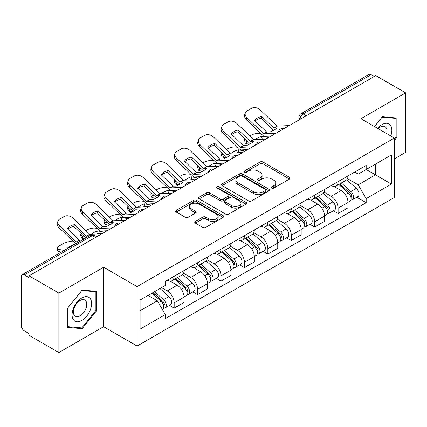 <?xml version="1.0" encoding="UTF-8"?>
<svg xmlns="http://www.w3.org/2000/svg" width="427" height="427" viewBox="0 0 427 427"><rect width="100%" height="100%" fill="white"/><g stroke="black" fill="none" stroke-linecap="round" stroke-linejoin="round"><path stroke-width="0.64" d="M271.785 188.061A1.457 0.843 0 0 0 273.851 188.061L289.506 179.025A2.082 1.201 0 0 0 290.114 178.171A2.082 1.201 0 0 0 289.506 177.322L262.984 162.009A2.082 1.201 0 0 0 260.038 162.009L244.383 171.046A1.457 0.843 0 0 0 243.956 171.643A1.457 0.843 0 0 0 244.383 172.241A1.457 0.843 0 0 0 246.443 172.241L248.471 171.067A6.667 3.848 0 0 1 257.897 171.067L260.112 172.348A6.667 3.848 0 0 1 262.066 175.07A6.667 3.848 0 0 1 260.112 177.792L258.084 178.961A1.457 0.843 0 0 0 257.657 179.553A1.457 0.843 0 0 0 258.084 180.151A1.457 0.843 0 0 0 260.144 180.151L262.173 178.982A6.667 3.848 0 0 1 271.604 178.982L273.814 180.258A6.667 3.848 0 0 1 275.767 182.98A6.667 3.848 0 0 1 273.814 185.702L271.785 186.871A1.457 0.843 0 0 0 271.358 187.469A1.457 0.843 0 0 0 271.785 188.061L271.785 186.871M195.347 221.389A2.082 1.201 0 0 0 194.739 222.237A2.082 1.201 0 0 0 195.347 223.091L202.793 227.388A2.082 1.201 0 0 0 205.739 227.388L223.124 217.348A2.082 1.201 0 0 0 223.737 216.5A2.082 1.201 0 0 0 223.124 215.646L196.601 200.332A2.082 1.201 0 0 0 193.655 200.332L176.266 210.372A2.082 1.201 0 0 0 175.657 211.221A2.082 1.201 0 0 0 176.266 212.075L185.254 217.263A2.082 1.201 0 0 0 188.206 217.263L195.646 212.966A2.082 1.201 0 0 0 196.255 212.118A2.082 1.201 0 0 0 195.646 211.264L191.189 208.691A5.572 3.219 0 0 1 189.556 206.417A5.572 3.219 0 0 1 192.993 203.444A5.572 3.219 0 0 1 199.073 204.143L216.532 214.221A5.572 3.219 0 0 1 218.165 216.5A5.572 3.219 0 0 1 214.722 219.473A5.572 3.219 0 0 1 208.648 218.773L205.739 217.092A2.082 1.201 0 0 0 202.793 217.092L195.347 221.389L195.347 223.091M137.088 286.581L103.617 267.254L58.878 293.082L29.004 275.831L375.776 75.627L405.65 92.872L360.916 118.701L394.393 138.028L137.088 286.581L137.088 346.035L394.393 197.487L394.393 138.028M248.615 200.93A2.082 1.201 0 0 0 251.562 200.93L268.951 190.89A2.082 1.201 0 0 0 269.56 190.042A2.082 1.201 0 0 0 268.951 189.188L242.429 173.874A2.082 1.201 0 0 0 239.483 173.874L222.093 183.914A2.082 1.201 0 0 0 221.485 184.768A2.082 1.201 0 0 0 222.093 185.617L248.615 200.93M217.594 188.376A1.457 0.843 0 0 1 219.072 188.585L219.072 186.85L246.037 202.419A2.082 1.201 0 0 1 246.651 203.268A2.082 1.201 0 0 1 246.037 204.122L228.653 214.157A2.082 1.201 0 0 1 225.702 214.157L199.179 198.843L199.179 197.146A2.082 1.201 0 0 0 198.571 197.995A2.082 1.201 0 0 0 199.179 198.843M199.179 197.146L206.62 192.849A2.082 1.201 0 0 1 209.572 192.849L220.327 199.057A2.082 1.201 0 0 0 223.273 199.057L228.21 196.207A2.082 1.201 0 0 0 228.819 195.358A2.082 1.201 0 0 0 228.21 194.509L217.012 188.04A1.457 0.843 0 0 1 216.585 187.448A1.457 0.843 0 0 1 217.482 186.668A1.457 0.843 0 0 1 219.072 186.85M58.878 293.082L58.878 352.537L29.004 335.291L29.004 333.556L24.355 330.872M394.393 158.828L405.65 152.332L405.65 92.872M58.878 352.537L103.617 326.708L137.088 346.035M24.35 274.881A4.243 2.45 -120 0 0 22.231 274.668A4.243 2.45 -120 0 0 21.35 276.616L21.35 325.668A4.243 2.45 -120 0 0 24.35 330.872M29.004 275.831L29.004 277.566L24.355 274.881L92.355 235.619L95.509 237.439M306.271 115.754L303.122 113.934A4.243 2.45 60 0 0 300.998 113.726L369.003 74.463A4.243 2.45 60 0 1 371.122 74.672L303.122 113.934A4.243 2.45 120 0 0 300.117 119.133L300.117 119.309M374.276 76.492L371.122 74.672M338.099 181.624A9.768 5.636 60 0 1 336.076 186.007L345.982 180.29A9.768 5.636 -120 0 0 348.005 175.903M324.034 192.139L331.192 196.271A9.768 5.636 60 0 1 338.099 208.232L348.005 202.51A9.768 5.636 -120 0 0 341.098 190.549L334.01 186.455M348.005 202.51L348.005 207.8L338.099 213.521L333.348 210.778M336.076 186.007A9.768 5.636 60 0 1 331.267 185.569M338.099 208.232L338.099 213.521M314.678 195.144A9.768 5.636 60 0 1 312.655 199.526L322.566 193.81A9.768 5.636 -120 0 0 324.584 189.423M309.927 224.298L314.678 227.041L324.584 221.319L324.584 216.03A9.768 5.636 -120 0 0 317.683 204.074L310.589 199.975M312.655 199.526A9.768 5.636 60 0 1 307.851 199.089M300.619 205.659L307.771 209.79A9.768 5.636 60 0 1 314.678 221.752L314.678 227.041M291.262 208.664A9.768 5.636 60 0 1 289.239 213.046L299.146 207.33A9.768 5.636 -120 0 0 301.168 202.942M286.512 237.818L291.262 240.561L301.168 234.839L301.168 229.55A9.768 5.636 -120 0 0 294.262 217.594L287.174 213.5M289.239 213.046A9.768 5.636 60 0 1 284.43 212.609M277.198 219.179L284.355 223.31A9.768 5.636 60 0 1 291.262 235.272L291.262 240.561M267.841 222.184A9.768 5.636 60 0 1 265.818 226.572L275.73 220.85A9.768 5.636 -120 0 0 277.747 216.468M263.091 251.338L267.841 254.081L277.747 248.359L277.747 243.075A9.768 5.636 -120 0 0 270.846 231.114L263.753 227.02M265.818 226.572A9.768 5.636 60 0 1 261.014 226.129M253.782 232.699L260.934 236.83A9.768 5.636 60 0 1 267.841 248.792L267.841 254.081M244.425 235.704A9.768 5.636 60 0 1 242.403 240.091L252.309 234.37A9.768 5.636 -120 0 0 254.332 229.988M239.675 264.857L244.425 267.601L254.332 261.879L254.332 256.595A9.768 5.636 -120 0 0 247.425 244.634L240.337 240.54M242.403 240.091A9.768 5.636 60 0 1 237.593 239.648M230.361 246.224L237.519 250.355A9.768 5.636 60 0 1 244.425 262.311L244.425 267.601M221.005 249.224A9.768 5.636 60 0 1 218.982 253.611L228.893 247.89A9.768 5.636 -120 0 0 230.911 243.507M216.254 278.377L221.005 281.121L230.911 275.399L230.911 270.115A9.768 5.636 -120 0 0 224.01 258.154L216.916 254.06M218.982 253.611A9.768 5.636 60 0 1 214.178 253.168M206.946 259.744L214.098 263.875A9.768 5.636 60 0 1 221.005 275.831L221.005 281.121M197.589 262.749A9.768 5.636 60 0 1 195.566 267.131L205.472 261.409A9.768 5.636 -120 0 0 207.495 257.027M192.839 291.897L197.589 294.641L207.495 288.919L207.495 283.635A9.768 5.636 -120 0 0 200.589 271.673L193.5 267.58M195.566 267.131A9.768 5.636 60 0 1 190.757 266.688M183.525 273.264L190.682 277.395A9.768 5.636 60 0 1 197.589 289.357L197.589 294.641M174.168 276.269A9.768 5.636 60 0 1 172.145 280.651L182.057 274.929A9.768 5.636 -120 0 0 184.074 270.547M184.08 297.155A9.768 5.636 -120 0 0 177.173 285.193L170.079 281.099M184.074 302.444L184.074 297.155L174.168 302.876L174.168 308.161L184.08 302.444M172.145 280.651A9.768 5.636 60 0 1 167.341 280.208M169.418 305.417L174.168 308.161M177.173 285.193L167.267 290.915A9.768 5.636 60 0 1 174.168 302.876M161.561 287.622L167.261 290.915M354.688 172.049L358.21 174.083L391.388 154.932L375.477 164.117L375.477 174.862L358.21 184.832L347.455 178.619M140.093 310.76L157.355 300.795L165.313 314.576L140.093 329.137L140.093 300.016L165.313 285.455L165.313 281.382L366.169 165.414L366.169 169.492L391.388 184.053L366.169 198.614L358.21 184.832M391.388 154.932L391.388 184.053M165.313 314.576L165.313 318.649L366.169 202.686L366.169 198.614M394.393 140.414L396.87 137.329L396.87 118.017L382.384 116.72L374.49 126.541M103.617 267.254L103.617 326.708M67.663 327.397L82.149 328.689L96.635 310.669L96.635 291.353L82.149 290.061L67.663 308.08L67.663 327.397M157.355 300.795L148.046 295.42M356.764 197.258L366.169 202.686M396.117 136.896L396.87 137.329M80.618 327.808L82.149 328.689M95.883 310.237L96.635 310.669M272.373 188.27L273.814 187.437A6.667 3.848 0 0 0 275.767 184.715L275.767 182.98M262.066 175.07L262.066 176.799A6.667 3.848 0 0 1 260.112 179.521L258.666 180.354M289.479 179.041L262.984 163.744A2.082 1.201 0 0 0 260.038 163.744L244.965 172.444M268.925 190.906L242.429 175.609A2.082 1.201 0 0 0 239.483 175.609L222.12 185.633M265.268 190.634A1.457 0.843 0 0 0 265.695 190.042A1.457 0.843 0 0 0 265.268 189.444L241.986 176.004A1.457 0.843 0 0 0 239.921 176.004L237.786 177.237A6.667 3.848 0 0 0 235.832 179.959A6.667 3.848 0 0 0 237.786 182.681L253.702 191.867A6.667 3.848 0 0 0 263.133 191.867L265.268 190.634L265.268 192.369A1.457 0.843 0 0 0 265.695 191.776L265.695 190.042M235.832 179.959L235.832 181.694A6.667 3.848 0 0 0 237.786 184.416L237.786 182.681M265.268 192.369L263.133 193.602A6.667 3.848 0 0 1 253.702 193.602L237.786 184.416M199.206 198.859L206.62 194.579L206.62 192.849M228.819 195.358L228.819 197.093A2.082 1.201 0 0 1 228.21 197.941L223.273 200.791A2.082 1.201 0 0 1 220.327 200.791L209.572 194.579A2.082 1.201 0 0 0 206.62 194.579M219.072 188.585L246.011 204.138M231.487 205.504A5.572 3.219 0 0 0 237.561 206.198A5.572 3.219 0 0 0 241.004 203.225A5.572 3.219 0 0 0 239.371 200.952L233.217 197.397A2.082 1.201 0 0 0 230.27 197.397L225.333 200.247A2.082 1.201 0 0 0 224.725 201.101A2.082 1.201 0 0 0 225.333 201.95L231.487 205.504L231.487 207.234A5.572 3.219 0 0 0 237.561 207.933A5.572 3.219 0 0 0 241.004 204.96L241.004 203.225M224.725 201.101L224.725 202.836A2.082 1.201 0 0 0 225.333 203.684L225.333 201.95M231.487 207.234L225.333 203.684M218.165 216.5L218.165 218.229A5.572 3.219 0 0 1 214.722 221.202A5.572 3.219 0 0 1 208.648 220.508L205.739 218.827A2.082 1.201 0 0 0 202.793 218.827L195.379 223.107M189.556 206.417L189.556 208.152A5.572 3.219 0 0 0 191.189 210.426L191.189 208.691M195.619 212.982L191.189 210.426M223.097 217.364L196.601 202.067A2.082 1.201 0 0 0 193.655 202.067L176.298 212.091M264.537 139.175L262.125 138.716L261.505 136.224L268.503 137.558M249.784 135.919L250.804 135.327A6.368 2.322 -13.9 0 1 259.579 133.544L261.276 133.87M245.087 138.86A6.368 2.322 -13.9 0 0 244.543 140.195A6.368 2.322 -13.9 0 0 246.219 141.257L246.838 143.755A6.368 2.322 166.1 0 1 245.157 142.687L244.543 140.195M247.916 141.583L246.219 141.257M261.505 136.224A13.162 4.798 -13.9 0 0 255.175 139.608M249.341 144.235L246.838 143.755M262.125 138.716A13.162 4.798 -13.9 0 0 260.481 139.367M338.776 184.448L348.315 192.967A5.305 3.064 60 0 1 349.985 201.17L348.005 202.313M339.027 184.672L343.522 187.266M339.737 183.893L350.353 193.367A2.546 1.473 60 0 1 351.154 197.306A2.546 1.473 60 0 1 350.925 197.402M341.328 182.975L350.871 191.493A5.305 3.064 60 0 1 352.537 199.697A5.305 3.064 60 0 1 350.93 199.868M346.649 179.783L356.273 188.371A5.305 3.064 60 0 1 357.938 196.58L352.537 199.697M261.826 116.528A13.162 9.618 -160.8 0 0 254.77 120.601L266.715 132.092L270.077 131.986A13.162 3.074 -20.2 0 0 274.219 129.92A13.162 3.074 -20.2 0 0 277.134 127.913L273.771 128.02L261.826 116.528L261.207 118.306L273.056 129.728A3.186 1.836 -120 0 0 273.686 130.219M275.863 133.315L263.715 133.827L246.838 117.585L246.219 119.363A6.368 4.654 -160.8 0 1 244.708 114.671L245.328 112.893A6.368 4.654 19.2 0 0 246.838 117.585M271.038 136.096L264.783 136.384A3.186 1.836 60 0 1 263.715 136.08A3.186 1.836 60 0 1 263 135.535L246.219 119.363M289.223 125.597L277.075 126.114L260.198 109.872A6.368 4.654 19.2 0 0 251.423 108.357L247.068 110.871A6.368 4.654 19.2 0 0 245.328 112.893M255.239 121.049A13.162 9.618 -160.8 0 1 261.207 118.306M241.122 152.701L238.709 152.236L238.09 149.744L245.087 151.078M226.363 149.439L227.388 148.852A6.368 2.322 -13.9 0 1 236.163 147.064L237.855 147.39M221.672 152.38A6.368 2.322 -13.9 0 0 221.122 153.715A6.368 2.322 -13.9 0 0 222.798 154.782L223.417 157.275A6.368 2.322 166.1 0 1 221.741 156.207L221.122 153.715M224.495 155.102L222.798 154.782M238.09 149.744A13.162 4.798 -13.9 0 0 231.76 153.133M225.926 157.755L223.417 157.275M238.709 152.236A13.162 4.798 -13.9 0 0 237.065 152.887M315.356 197.968L324.899 206.487A5.305 3.064 60 0 1 326.564 214.69L324.584 215.832M315.606 198.197L320.101 200.786M316.316 197.413L326.938 206.887A2.546 1.473 60 0 1 327.739 210.826A2.546 1.473 60 0 1 327.504 210.922M317.907 196.495L327.45 205.013A5.305 3.064 60 0 1 329.116 213.217A5.305 3.064 60 0 1 327.514 213.388M323.228 193.303L332.857 201.891A5.305 3.064 60 0 1 334.522 210.1L329.116 213.217M217.701 166.22L215.288 165.756L214.669 163.263L221.666 164.603M202.948 162.959L203.967 162.372A6.368 2.322 -13.9 0 1 212.742 160.584L214.439 160.91M198.251 165.9A6.368 2.322 -13.9 0 0 197.706 167.235A6.368 2.322 -13.9 0 0 199.382 168.302L200.001 170.795A6.368 2.322 166.1 0 1 198.32 169.727L197.706 167.235M201.08 168.622L199.382 168.302M214.669 163.263A13.162 4.798 -13.9 0 0 208.339 166.653M202.505 171.275L200.001 170.795M215.288 165.756A13.162 4.798 -13.9 0 0 213.644 166.407M291.94 211.488L301.478 220.006A5.305 3.064 60 0 1 303.149 228.21L301.168 229.358M292.191 211.717L296.685 214.311M292.901 210.933L303.517 220.407A2.546 1.473 60 0 1 304.318 224.351A2.546 1.473 60 0 1 304.088 224.442M294.491 210.015L304.035 218.533A5.305 3.064 60 0 1 305.7 226.737A5.305 3.064 60 0 1 304.093 226.908M299.813 206.823L309.436 215.411A5.305 3.064 60 0 1 311.102 223.62L305.7 226.737M390.78 135.946A13.797 7.969 120 0 0 390.534 125.351A13.797 7.969 120 0 0 377.66 128.372M386.654 133.56A9.447 5.455 120 0 0 386.088 127.641A9.447 5.455 120 0 0 385.026 126.654A9.447 5.455 120 0 0 378.231 128.698M374.522 126.557L382.08 117.147L396.117 118.402L396.117 137.115L394.393 139.266M395.188 117.863L396.117 118.402M90.3 298.686A13.797 7.969 120 0 0 76.967 302.263A13.797 7.969 120 0 0 73.396 319.716A13.797 7.969 120 0 0 86.724 316.14A13.797 7.969 120 0 0 90.3 298.686M85.854 300.976A9.447 5.455 120 0 0 84.792 299.994A9.447 5.455 120 0 0 76.006 304.403A9.447 5.455 120 0 0 74.287 315.372A9.447 5.455 120 0 0 75.349 316.359A9.447 5.455 120 0 0 84.135 311.945A9.447 5.455 120 0 0 85.854 300.976M81.845 327.915L67.813 326.66L67.813 307.947L81.845 290.488L95.883 291.742L95.883 310.456L81.845 327.915M94.954 291.203L95.883 291.742M238.405 130.048A13.162 9.618 -160.8 0 0 231.349 134.121L243.299 145.612L246.662 145.506A13.162 3.074 -20.2 0 0 250.798 143.44A13.162 3.074 -20.2 0 0 253.718 141.433L250.355 141.54L238.405 130.048L237.786 131.826L249.64 143.248A3.186 1.836 -120 0 0 250.265 143.739M252.442 146.835L240.294 147.347L223.417 131.105L222.798 132.882A6.368 4.654 -160.8 0 1 221.287 128.191L221.907 126.413A6.368 4.654 19.2 0 0 223.417 131.105M247.623 149.615L241.367 149.904A3.186 1.836 60 0 1 240.294 149.599A3.186 1.836 60 0 1 239.584 149.055L222.798 132.882M265.802 139.117L253.654 139.634L236.777 123.392A6.368 4.654 19.2 0 0 228.007 121.876L223.652 124.39A6.368 4.654 19.2 0 0 221.907 126.413M231.818 134.569A13.162 9.618 -160.8 0 1 237.786 131.826M214.989 143.568A13.162 9.618 -160.8 0 0 207.933 147.641L219.782 159.063L223.241 159.025A13.162 3.074 -20.2 0 0 227.383 156.96A13.162 3.074 -20.2 0 0 230.297 154.953L226.934 155.06L214.989 143.568L214.37 145.345L226.219 156.768A3.186 1.836 -120 0 0 226.849 157.259M229.027 160.355L216.879 160.867L200.001 144.625L199.382 146.402A6.368 4.654 -160.8 0 1 197.872 141.711L198.491 139.933A6.368 4.654 19.2 0 0 200.001 144.625M224.202 163.135L217.946 163.424A3.186 1.836 60 0 1 216.879 163.119A3.186 1.836 60 0 1 216.163 162.575L199.382 146.402M242.387 152.642L230.238 153.154L213.361 136.912A6.368 4.654 19.2 0 0 204.586 135.396L200.231 137.91A6.368 4.654 19.2 0 0 198.491 139.933M208.403 148.094A13.162 9.618 -160.8 0 1 214.37 145.345M194.285 179.74L191.872 179.276L191.253 176.783L198.251 178.123M179.527 176.479L180.552 175.892A6.368 2.322 -13.9 0 1 189.326 174.109L191.018 174.429M174.835 179.425A6.368 2.322 -13.9 0 0 174.285 180.754A6.368 2.322 -13.9 0 0 175.961 181.822L176.581 184.315A6.368 2.322 166.1 0 1 174.905 183.247L174.285 180.754M177.659 182.142L175.961 181.822M191.253 176.783A13.162 4.798 -13.9 0 0 184.923 180.173M179.089 184.795L176.581 184.315M191.872 179.276A13.162 4.798 -13.9 0 0 190.228 179.927M268.519 225.013L278.062 233.526A5.305 3.064 60 0 1 279.728 241.73L277.747 242.878M268.77 225.237L273.264 227.831M269.48 224.453L280.101 233.932A2.546 1.473 60 0 1 280.902 237.871A2.546 1.473 60 0 1 280.667 237.962M271.07 223.534L280.614 232.053A5.305 3.064 60 0 1 282.279 240.257A5.305 3.064 60 0 1 280.678 240.428M276.392 220.343L286.021 228.931A5.305 3.064 60 0 1 287.686 237.14L282.279 240.257M170.864 193.26L168.451 192.796L167.832 190.303L174.83 191.643M156.111 189.999L157.131 189.412A6.368 2.322 -13.9 0 1 165.906 187.629L167.603 187.949M151.414 192.945A6.368 2.322 -13.9 0 0 150.87 194.274A6.368 2.322 -13.9 0 0 152.546 195.342L153.165 197.834A6.368 2.322 166.1 0 1 151.484 196.767L150.87 194.274M154.243 195.667L152.546 195.342M167.832 190.303A13.162 4.798 -13.9 0 0 161.502 193.693M155.668 198.315L153.165 197.834M168.451 192.796A13.162 4.798 -13.9 0 0 166.808 193.447M245.103 238.533L254.641 247.046A5.305 3.064 60 0 1 256.312 255.255L254.332 256.397M245.354 238.757L249.848 241.351M246.064 237.972L256.68 247.452A2.546 1.473 60 0 1 257.481 251.391A2.546 1.473 60 0 1 257.251 251.482M247.655 237.06L257.198 245.573A5.305 3.064 60 0 1 258.863 253.782A5.305 3.064 60 0 1 257.257 253.948M252.976 233.863L262.6 242.451A5.305 3.064 60 0 1 264.265 250.66L258.863 253.782M147.448 206.78L145.036 206.316L144.417 203.823L151.414 205.163M132.69 203.519L133.715 202.932A6.368 2.322 -13.9 0 1 142.49 201.149L144.182 201.475M127.999 206.465A6.368 2.322 -13.9 0 0 127.449 207.794A6.368 2.322 -13.9 0 0 129.125 208.862L129.744 211.354A6.368 2.322 166.1 0 1 128.068 210.292L127.449 207.794M130.822 209.187L129.125 208.862M144.417 203.823A13.162 4.798 -13.9 0 0 138.086 207.212M132.253 211.835L129.744 211.354M145.036 206.316A13.162 4.798 -13.9 0 0 143.392 206.967M221.682 252.053L231.226 260.566A5.305 3.064 60 0 1 232.891 268.775L230.911 269.917M221.933 252.277L226.427 254.871M222.643 251.498L233.265 260.972A2.546 1.473 60 0 1 234.065 264.911A2.546 1.473 60 0 1 233.831 265.002M224.234 250.58L233.777 259.093A5.305 3.064 60 0 1 235.442 267.302A5.305 3.064 60 0 1 233.841 267.473M229.555 247.382L239.184 255.97A5.305 3.064 60 0 1 240.849 264.18L235.442 267.302M191.568 157.088A13.162 9.618 -160.8 0 0 184.512 161.16L196.367 172.583L199.825 172.545A13.162 3.074 -20.2 0 0 203.962 170.48A13.162 3.074 -20.2 0 0 206.881 168.473L203.519 168.58L191.568 157.088L190.949 158.865L202.804 170.288A3.186 1.836 -120 0 0 203.428 170.784M205.606 173.874L193.458 174.387L176.581 158.145L175.961 159.928A6.368 4.654 -160.8 0 1 174.451 155.236L175.07 153.453A6.368 4.654 19.2 0 0 176.581 158.145M200.786 176.655L194.531 176.943A3.186 1.836 60 0 1 193.458 176.639A3.186 1.836 60 0 1 192.748 176.095L175.961 159.928M218.966 166.162L206.817 166.674L189.94 150.432A6.368 4.654 19.2 0 0 181.171 148.916L176.815 151.43A6.368 4.654 19.2 0 0 175.07 153.453M184.982 161.614A13.162 9.618 -160.8 0 1 190.949 158.865M168.153 170.608A13.162 9.618 -160.8 0 0 161.096 174.68L172.946 186.103L176.404 186.065A13.162 3.074 -20.2 0 0 180.546 184A13.162 3.074 -20.2 0 0 183.461 181.993L180.002 182.03L168.153 170.608L167.533 172.391L179.383 183.807A3.186 1.836 -120 0 0 180.013 184.304M182.19 187.394L170.042 187.907L153.165 171.665L152.546 173.447A6.368 4.654 -160.8 0 1 151.035 168.756L151.654 166.973A6.368 4.654 19.2 0 0 153.165 171.665M177.365 190.175L171.11 190.469A3.186 1.836 60 0 1 170.042 190.159A3.186 1.836 60 0 1 169.327 189.615L152.546 173.447M195.55 179.682L183.402 180.194L166.525 163.952A6.368 4.654 19.2 0 0 157.75 162.436L153.394 164.95A6.368 4.654 19.2 0 0 151.654 166.973M161.566 175.134A13.162 9.618 -160.8 0 1 167.533 172.391M144.732 184.128A13.162 9.618 -160.8 0 0 137.675 188.2L149.626 199.697L152.989 199.585A13.162 3.074 -20.2 0 0 157.125 197.52A13.162 3.074 -20.2 0 0 160.045 195.513L156.586 195.55L144.732 184.128L144.112 185.91L155.967 197.327A3.186 1.836 -120 0 0 156.592 197.824M158.769 200.914L146.621 201.427L129.744 185.185L129.125 186.967A6.368 4.654 -160.8 0 1 127.614 182.276L128.233 180.493A6.368 4.654 19.2 0 0 129.744 185.185M153.95 203.7L147.694 203.989A3.186 1.836 60 0 1 146.621 203.679A3.186 1.836 60 0 1 145.911 203.135L129.125 186.967M172.129 193.201L159.981 193.714L143.104 177.472A6.368 4.654 19.2 0 0 134.334 175.956L129.979 178.47A6.368 4.654 19.2 0 0 128.233 180.493M138.145 188.654A13.162 9.618 -160.8 0 1 144.112 185.91M124.027 220.3L121.615 219.841L120.996 217.343L127.993 218.683M109.275 217.044L110.294 216.452A6.368 2.322 -13.9 0 1 119.069 214.669L120.766 214.994M104.578 219.985A6.368 2.322 -13.9 0 0 104.033 221.314A6.368 2.322 -13.9 0 0 105.709 222.382L106.328 224.874A6.368 2.322 166.1 0 1 104.647 223.812L104.033 221.314M107.407 222.707L105.709 222.382M120.996 217.343A13.162 4.798 -13.9 0 0 114.666 220.732M108.832 225.355L106.328 224.874M121.615 219.841A13.162 4.798 -13.9 0 0 119.971 220.487M198.267 265.573L207.805 274.086A5.305 3.064 60 0 1 209.476 282.295L207.495 283.437M198.518 265.797L203.012 268.391M199.228 265.018L209.844 274.492A2.546 1.473 60 0 1 210.644 278.431A2.546 1.473 60 0 1 210.415 278.521M200.818 264.099L210.362 272.613A5.305 3.064 60 0 1 212.027 280.822A5.305 3.064 60 0 1 210.42 280.993M206.14 260.902L215.763 269.496A5.305 3.064 60 0 1 217.428 277.699L212.027 280.822M121.316 197.648A13.162 9.618 -160.8 0 0 114.26 201.725L126.205 213.217L129.568 213.105A13.162 3.074 -20.2 0 0 133.71 211.045A13.162 3.074 -20.2 0 0 136.624 209.033L133.165 209.07L121.316 197.648L120.697 199.43L132.546 210.847A3.186 1.836 -120 0 0 133.176 211.344M135.354 214.434L123.206 214.946L106.328 198.704L105.709 200.487A6.368 4.654 -160.8 0 1 104.199 195.796L104.818 194.013A6.368 4.654 19.2 0 0 106.328 198.704M130.529 217.22L124.273 217.508A3.186 1.836 60 0 1 123.206 217.204A3.186 1.836 60 0 1 122.49 216.654L105.709 200.487M148.713 206.721L136.565 207.234L119.688 190.992A6.368 4.654 19.2 0 0 110.913 189.476L106.558 191.99A6.368 4.654 19.2 0 0 104.818 194.013M114.73 202.174A13.162 9.618 -160.8 0 1 120.697 199.43M100.612 233.82L98.199 233.361L97.58 230.863L104.578 232.203M85.854 230.564L86.878 229.972A6.368 2.322 -13.9 0 1 95.653 228.189L97.345 228.514M81.162 233.505A6.368 2.322 -13.9 0 0 80.612 234.834A6.368 2.322 -13.9 0 0 82.288 235.901L82.907 238.394A6.368 2.322 166.1 0 1 81.231 237.332L80.612 234.834M83.986 236.227L82.288 235.901M97.58 230.863A13.162 4.798 -13.9 0 0 91.25 234.252M84.525 238.704L82.907 238.394M98.199 233.361A13.162 4.798 -13.9 0 0 96.555 234.007M174.846 279.093L184.389 287.606A5.305 3.064 60 0 1 186.055 295.815L184.074 296.957M175.097 279.317L179.591 281.911M175.807 278.537L186.428 288.011A2.546 1.473 60 0 1 187.229 291.951A2.546 1.473 60 0 1 186.994 292.041M177.397 277.619L186.941 286.133A5.305 3.064 60 0 1 188.606 294.342A5.305 3.064 60 0 1 187.005 294.513M182.719 274.422L192.347 283.016A5.305 3.064 60 0 1 194.013 291.219L188.606 294.342M97.895 211.168A13.162 9.618 -160.8 0 0 90.839 215.245L102.79 226.737L106.152 226.625A13.162 3.074 -20.2 0 0 110.289 224.565A13.162 3.074 -20.2 0 0 113.208 222.552L109.846 222.664L97.895 211.168L97.276 212.95L109.131 224.367A3.186 1.836 -120 0 0 109.755 224.864M111.933 227.954L99.785 228.466L82.907 212.23L82.288 214.007A6.368 4.654 -160.8 0 1 80.778 209.315L81.397 207.533A6.368 4.654 19.2 0 0 82.907 212.23M107.113 230.74L100.857 231.028A3.186 1.836 60 0 1 99.785 230.724A3.186 1.836 60 0 1 99.075 230.174L82.288 214.007M125.292 220.241L113.144 220.754L96.267 204.512A6.368 4.654 19.2 0 0 87.498 203.001L83.142 205.51A6.368 4.654 19.2 0 0 81.397 207.533M91.309 215.694A13.162 9.618 -160.8 0 1 97.276 212.95M74.223 244.65L74.554 244.463M74.159 244.383A13.162 4.798 -13.9 0 0 67.103 248.461L67.498 248.535M61.104 252.224L59.492 251.919A6.368 2.322 166.1 0 1 57.81 250.852L57.197 248.354A6.368 2.322 -13.9 0 1 59.102 246.005L63.458 243.491A6.368 2.322 -13.9 0 1 72.232 241.709L73.93 242.034M57.197 248.354A6.368 2.322 -13.9 0 0 58.873 249.421L59.492 251.919M64.194 250.441L58.873 249.421M152.012 293.135L160.968 301.126A5.305 3.064 60 0 1 162.639 309.335L162.372 309.484M152.103 293.082L156.175 295.431M152.973 292.575L163.007 301.531A2.546 1.473 60 0 1 163.808 305.47A2.546 1.473 60 0 1 163.578 305.561M154.563 291.657L163.525 299.653A5.305 3.064 60 0 1 165.19 307.862A5.305 3.064 60 0 1 163.584 308.032M159.97 288.54L168.927 296.535A5.305 3.064 60 0 1 170.592 304.739L165.19 307.862M78.958 241.917L76.273 241.917L59.492 225.75L58.873 227.527A6.368 4.654 -160.8 0 1 57.362 222.835L57.981 221.058A6.368 4.654 19.2 0 0 59.492 225.75M81.963 240.182L79.273 240.182L67.423 228.765A13.162 9.618 -160.8 0 1 74.479 224.693L73.86 226.47L85.71 237.887A3.186 1.836 -120 0 0 85.795 237.967M75.739 243.774A3.186 1.836 60 0 1 75.654 243.694L58.873 227.527M89.019 236.11L86.329 236.11L74.479 224.693M101.877 233.761L89.729 234.274L72.852 218.032A6.368 4.654 19.2 0 0 64.077 216.521L59.721 219.035A6.368 4.654 19.2 0 0 57.981 221.058M67.893 229.214A13.162 9.618 -160.8 0 1 73.86 226.47M300.266 119.224L300.117 119.133A4.243 2.45 0 0 1 298.873 117.404L298.873 120.024M197.589 289.357L207.495 283.635M221.005 275.831L230.911 270.115M244.425 262.311L254.332 256.595M267.841 248.792L277.747 243.075M291.262 235.272L301.168 229.55M314.678 221.752L324.584 216.03M190.682 277.395L200.589 271.673M214.098 263.875L224.01 258.154M237.519 250.355L247.425 244.634M260.934 236.83L270.846 231.114M284.355 223.31L294.262 217.594M307.771 209.79L317.683 204.074M331.192 196.271L341.098 190.549M283.64 128.821A4.243 2.45 120 0 0 281.767 129.904M260.224 142.34A4.243 2.45 120 0 0 258.346 143.424M236.804 155.86A4.243 2.45 120 0 0 234.93 156.944M213.388 169.38A4.243 2.45 120 0 0 211.509 170.464M189.967 182.9A4.243 2.45 120 0 0 188.093 183.984M166.551 196.425A4.243 2.45 120 0 0 164.673 197.504M143.13 209.945A4.243 2.45 120 0 0 141.257 211.023M119.715 223.465A4.243 2.45 120 0 0 117.836 224.549M96.753 236.723L94.479 235.41A4.243 2.45 120 0 0 92.355 235.619A4.243 2.45 60 0 0 90.23 235.41L22.231 274.668M273.814 187.437L273.814 185.702M258.084 180.151L258.084 178.961M260.112 179.521L260.112 177.792M244.383 172.241L244.383 171.046M260.038 163.744L260.038 162.009M262.984 163.744L262.984 162.009M289.506 179.025L289.506 177.322M222.093 185.617L222.093 183.914M239.483 175.609L239.483 173.874M242.429 175.609L242.429 173.874M268.951 190.89L268.951 189.188M253.702 193.602L253.702 191.867M263.133 193.602L263.133 191.867M209.572 194.579L209.572 192.849M220.327 200.791L220.327 199.057M223.273 200.791L223.273 199.057M228.21 197.941L228.21 196.207M246.037 204.122L246.037 202.419M202.793 218.827L202.793 217.092M205.739 218.827L205.739 217.092M208.648 220.508L208.648 218.773M195.646 212.966L195.646 211.264M176.266 212.075L176.266 210.372M193.655 202.067L193.655 200.332M196.601 202.067L196.601 200.332M223.124 217.348L223.124 215.646M348.315 192.967L345.342 194.68M351.683 196.142L350.727 196.692M356.273 188.371L350.871 191.493M266.859 132.135L263.859 133.864M277.219 126.152L273.915 128.057M266.619 132.018L263.619 133.752M276.979 126.04L273.675 127.945M324.899 206.487L321.921 208.2M328.267 209.662L327.306 210.212M332.857 201.891L327.45 205.013M301.478 220.006L298.505 221.725M304.846 223.182L303.891 223.732M309.436 215.411L304.035 218.533M243.443 145.655L240.438 147.384M253.798 139.672L250.494 141.583M243.203 145.538L240.198 147.272M253.563 139.56L250.259 141.465M220.022 159.175L217.023 160.91M230.383 153.192L227.079 155.102M219.782 159.063L216.783 160.792M230.142 153.079L226.838 154.985M278.062 233.526L275.084 235.245M281.43 236.702L280.47 237.257M286.021 228.931L280.614 232.053M254.641 247.046L251.668 248.765M258.009 250.222L257.054 250.777M262.6 242.451L257.198 245.573M231.226 260.566L228.248 262.285M234.594 263.742L233.633 264.297M239.184 255.97L233.777 259.093M196.607 172.695L193.602 174.429M206.962 166.717L203.658 168.622M196.367 172.583L193.362 174.312M206.727 166.599L203.423 168.505M173.186 186.215L170.186 187.949M183.546 180.237L180.242 182.142M172.946 186.103L169.946 187.837M183.306 180.119L180.002 182.03M149.77 199.735L146.765 201.469M160.125 193.757L156.821 195.662M149.53 199.622L146.525 201.357M159.89 193.639L156.586 195.55M207.805 274.086L204.832 275.805M211.173 277.262L210.217 277.817M215.763 269.496L210.362 272.613M126.349 213.254L123.35 214.989M136.709 207.276L133.405 209.182M126.109 213.142L123.109 214.877M136.469 207.164L133.165 209.07M184.389 287.606L181.411 289.325M187.757 290.787L186.796 291.337M192.347 283.016L186.941 286.133M102.934 226.774L99.929 228.509M113.288 220.796L109.985 222.702M102.693 226.662L99.688 228.397M113.054 220.684L109.75 222.59M160.968 301.126L158.406 302.61M164.336 304.307L163.381 304.857M168.927 296.535L163.525 299.653M79.513 240.294L76.513 242.029M89.873 234.316L86.569 236.222M79.273 240.182L76.273 241.917M89.633 234.204L86.329 236.11M284.003 128.612A4.243 4.243 0 0 0 278.553 131.756M260.582 142.132A4.243 4.243 0 0 0 255.138 145.276M237.166 155.652A4.243 4.243 0 0 0 231.717 158.801M213.746 169.172A4.243 4.243 0 0 0 208.301 172.321M190.33 182.692A4.243 4.243 0 0 0 184.88 185.841M166.909 196.217A4.243 4.243 0 0 0 161.465 199.361M143.493 209.737A4.243 4.243 0 0 0 138.044 212.881M120.072 223.257A4.243 4.243 0 0 0 114.628 226.401M94.479 235.41A4.243 4.243 0 0 0 90.23 235.41M300.998 113.726A4.243 4.243 0 0 0 298.873 117.404"/></g></svg>
